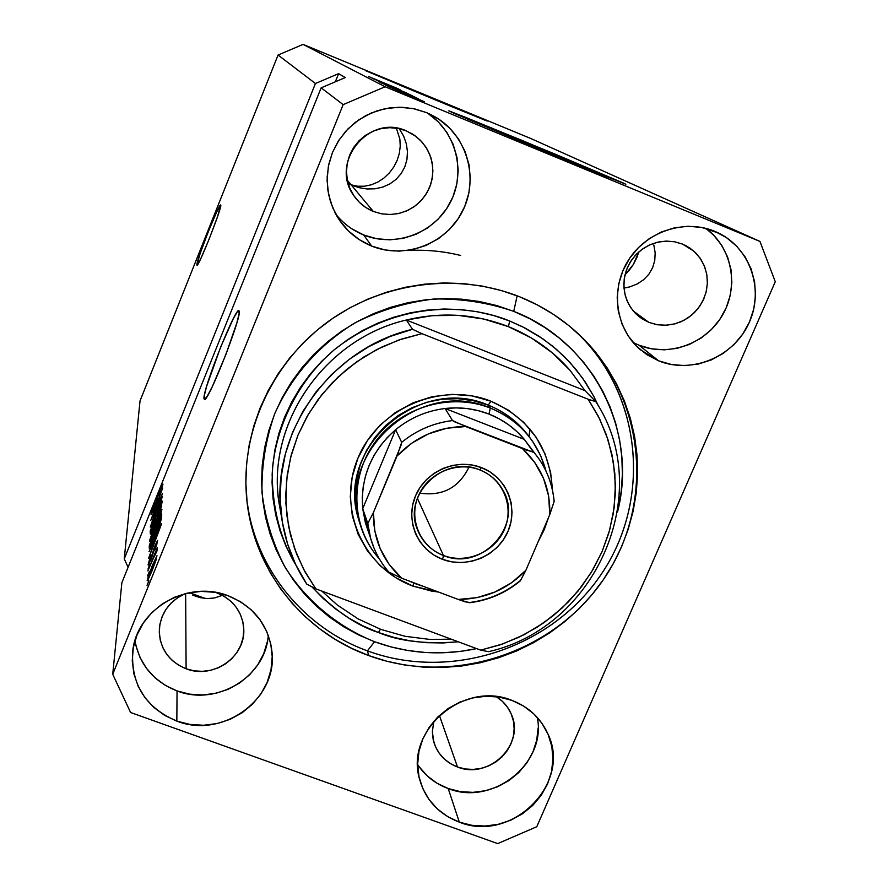 <?xml version="1.0" encoding="UTF-8"?>
<svg xmlns="http://www.w3.org/2000/svg" width="888" height="888" viewBox="0 0 888 888"><rect width="100%" height="100%" fill="white"/><g stroke="black" fill="none" stroke-linecap="round" stroke-linejoin="round"><path stroke-width="1.33" d="M196.892 264.946C196.07 261.25 219.103 203.097 220.657 204.95L217.638 216.394L209.213 238.928L200.577 259.13L196.892 264.946L200.189 253.369L208.414 231.391L216.894 211.499L220.768 205.128C222.155 207.503 198.446 267.466 197.014 265.246L196.892 264.946M203.974 398.579C202.619 389.832 235.12 307.77 238.85 310.556L239.127 313.397L236.907 322.699L225.929 354.456L212.321 386.591L207.226 396.281L204.407 399.522L204.207 395.97L206.627 386.336L220.69 346.975L233.233 318.77L237.407 311.71L238.639 310.567L239.227 311.133C241.78 317.083 207.925 402.952 204.395 399.522L203.974 398.579L205.217 399.056L203.974 398.579M526.873 143.69L584.593 167.843L526.873 143.69M476.612 122.81L606.737 176.834L521.911 141.358L522.266 140.504L625.851 184.249L553.579 155.1L453.624 113.142L448.973 110.889L466.489 117.704L555.322 154.212L623.687 183.172L600.665 174.381L448.795 110.867L522.266 140.504L521.911 141.358L467.477 119.114M419.025 93.085L399.467 85.026L419.025 93.085L419.269 92.485L419.025 93.085L453.169 107.259L419.025 93.085M434.088 99.401L365.479 70.607L463.048 110.689L485.547 120.413L446.065 104.34L368.209 71.628L487.301 121.046L434.088 99.401M348.107 183.283L351.137 184.826L357.698 186.225L364.513 186.214L371.328 184.793L377.877 182.04L383.938 178.055L389.288 173.016L393.728 167.077L397.114 160.473L399.311 153.446L400.244 146.243L399.866 139.127L396.359 128.15L399.866 139.127L400.244 146.243L399.311 153.446L397.114 160.473L393.728 167.077L389.288 173.016L383.938 178.055L377.877 182.04L371.328 184.793L364.513 186.214L357.698 186.225L351.137 184.826L348.107 183.283M205.161 598.457L189.444 592.673L205.161 598.457M636.663 258.042L638.838 251.892L633.333 264.513L636.663 258.042M629.137 270.407L633.333 264.513L624.997 274.803L629.137 270.407M355.611 186.635L351.137 184.826L373.326 211.444C365.168 208.081 358.619 202.742 353.668 195.416C329.348 162.493 369.142 113.475 406.304 130.869L415.739 136.241L422.266 142.291L427.394 149.561L430.924 157.753L432.689 166.489L432.645 175.424L430.791 184.16L427.195 192.352L422.022 199.633L415.484 205.716L407.87 210.345L399.489 213.32L390.687 214.508L381.84 213.875L373.326 211.444L351.137 184.826L358.907 187.634L366.988 188.978L375.058 188.8L382.806 187.079L389.932 183.883L396.126 179.321L401.154 173.582L404.817 166.877L406.948 159.474L407.459 151.682L406.349 143.801L403.651 136.153L399.212 128.671L403.651 136.153L406.349 143.801L407.459 151.682L406.948 159.474L404.817 166.877L401.154 173.582L396.126 179.321L389.932 183.883L382.806 187.079L375.058 188.8L366.988 188.978L358.907 187.634L351.137 184.826L347.386 180.32L351.137 184.826L355.611 186.635M335.786 214.197L335.797 214.197C343.312 223.543 352.614 230.469 363.692 234.976L371.672 246.087C355.7 239.494 343.567 228.549 335.287 213.253L330.48 201.743L327.728 189.533L327.139 176.989L328.738 164.502L332.467 152.459L338.239 141.214L345.865 131.135L355.111 122.522L365.701 115.651L377.3 110.723L389.555 107.903L402.086 107.27L414.507 108.847L426.44 112.565L438.839 119.181L449.672 128.116L458.53 138.994L465.068 151.415L469.053 164.891L470.351 178.888L468.908 192.885L464.79 206.349L458.164 218.759L449.284 229.67L438.494 238.65L426.196 245.377L412.853 249.606L398.967 251.149L385.07 249.972L371.672 246.087L359.296 239.66L348.407 230.913L339.438 220.18L332.734 207.848L328.56 194.405L327.084 180.353L328.382 166.245L332.401 152.614L339.005 140.015L347.941 128.927L358.852 119.791L371.306 112.965L384.837 108.725L398.901 107.226L412.953 108.525L426.44 112.565L435.919 117.327C467.255 135.942 479.176 178.732 462.57 211.178C446.342 243.823 405.15 259.673 371.672 246.087L363.692 234.976C395.371 247.83 434.321 233.255 450.205 202.653C466.411 172.217 456.232 131.602 427.272 112.909M134.965 640.759C139.583 664.868 153.613 681.596 177.045 690.931L176.845 721.112C145.61 707.758 130.902 684.537 132.712 651.448C136.563 609.157 187.612 579.387 228.238 595.793L240.459 601.687L251.182 609.779L260.006 619.724L266.6 631.135L270.718 643.589L272.205 656.587L271.018 669.63L267.21 682.239L260.939 693.928L252.436 704.251L242.024 712.831L230.114 719.336L217.138 723.542L203.596 725.263L189.988 724.442L176.845 721.112L164.646 715.373L153.879 707.459L144.944 697.646L138.195 686.313L133.899 673.892L132.245 660.85L133.289 647.707L137.007 634.953L143.257 623.099L151.804 612.609L162.326 603.884L174.392 597.291L187.546 593.073L201.254 591.386L215.007 592.307L228.238 595.793C254.035 606.526 268.609 625.23 271.983 651.892C277.744 699.134 222.477 739.249 176.845 721.112L177.045 690.931C216.794 706.582 265.867 676.645 268.276 635.231M417.671 764.59C425.119 775.79 435.298 783.782 448.218 788.555L459.307 822.144C438.783 814.218 425.541 799.933 419.602 779.287C404.639 730.713 463.603 680.141 511.932 700.388L523.587 706.049L533.755 713.841L542.046 723.443L548.14 734.487L551.825 746.53L552.958 759.129L551.492 771.794L547.519 784.037L541.181 795.393L532.722 805.449L522.466 813.819L510.811 820.19L498.179 824.319L485.048 826.051L471.928 825.318L459.307 822.144L447.663 816.638L437.451 809.001L429.048 799.533L422.81 788.577L418.958 776.545L417.671 763.913L418.992 751.159L422.888 738.772L429.215 727.25L437.717 717.038L448.074 708.535L459.884 702.086L472.682 697.935L485.969 696.236L499.223 697.069L511.932 700.388C528.549 706.815 540.481 717.859 547.718 733.51C572.516 783.072 511.788 843.633 459.307 822.144L448.218 788.555C492.574 806.504 546.897 763.258 537.284 717.437M633.111 342.502L639.049 345.243L658.674 360.85L640.281 349.706C615.584 328.715 610.067 289.322 628.193 260.528C646.076 231.59 684.437 218.659 714.674 231.291L726.484 237.64L736.729 246.231L745.032 256.721L751.059 268.72L754.589 281.74L755.51 295.282L753.801 308.846L749.505 321.9L742.823 333.955L733.999 344.555L723.365 353.313L711.332 359.895L698.356 364.047L684.914 365.612L671.517 364.535L658.674 360.85L646.875 354.678L636.574 346.264L628.171 335.908L621.989 324.009L618.27 311.011L617.182 297.413L618.758 283.749L622.965 270.54L629.636 258.308L638.516 247.53L649.261 238.628L661.449 231.968L674.603 227.783L688.222 226.262L701.753 227.45L718.725 233.122C750.971 248.795 764.557 290.909 748.562 323.976C733 357.242 691.608 374.248 658.674 360.85L639.049 345.243C668.886 357.342 706.215 343.756 722.654 314.863C739.371 286.125 731.978 247.319 705.771 228.338L713.752 235.276L721.733 245.354L727.538 256.865L730.957 269.364L731.867 282.362L730.247 295.371L726.151 307.903L719.757 319.48L711.31 329.648L701.12 338.051L689.588 344.355L677.133 348.34L664.235 349.839L651.37 348.795L639.049 345.243M460.628 255.467C443.168 251.138 425.374 249.495 407.237 250.56C425.374 249.495 443.168 251.138 460.628 255.467M368.731 655.577C300.388 631.091 250.127 565.268 246.198 491.83C242.302 426.839 274.325 360.139 329.293 320.746C384.382 281.518 458.608 272.416 519.835 296.87L537.262 304.873L553.712 314.552L569.053 325.774L583.116 338.45L595.781 352.425L606.926 367.577L616.461 383.727L624.297 400.743L630.369 418.437L634.631 436.641L637.04 455.178L637.595 473.881L636.296 492.563L633.166 511.055L628.238 529.181L621.578 546.786L613.231 563.702L603.296 579.764L591.852 594.849L579.032 608.802L564.946 621.511L549.705 632.855L533.477 642.734L516.394 651.059L498.612 657.753L480.308 662.748L461.627 666.011L442.746 667.487L423.842 667.188L405.095 665.09L386.669 661.205L368.731 655.577L351.459 648.24L335.009 639.271L319.547 628.726L305.217 616.705L292.163 603.318L280.519 588.689L270.407 572.938L261.916 556.221L255.156 538.683L250.194 520.512L247.075 501.864L245.865 482.917L246.575 463.869L249.195 444.91L253.724 426.218L260.106 407.981L268.309 390.398L278.233 373.637L289.799 357.864L302.886 343.256L317.36 329.959L333.089 318.104L349.905 307.814L367.632 299.201L386.102 292.341L405.128 287.324L424.508 284.171L444.033 282.928L463.536 283.594L482.795 286.169L501.62 290.609L519.835 296.87C542.801 306.149 563.081 319.214 580.685 336.075C645.798 398.49 654.8 504.018 604.251 578.365C554.156 653.046 452.569 686.591 368.731 655.577L367.421 650.849L368.731 655.577M648.884 322.377L639.26 316.827L633.211 310.978L628.515 303.951L625.374 296.059L623.92 287.623L624.209 278.987L626.251 270.518L629.947 262.593L635.153 255.522L641.635 249.617L649.139 245.132L657.342 242.258L665.889 241.114L674.425 241.736L682.583 244.111L694.016 251.271L699.944 257.92L704.262 265.734L706.781 274.359L707.381 283.394L706.038 292.407L702.819 300.999L697.89 308.747L691.452 315.318L683.827 320.39L675.357 323.754L666.444 325.23L657.475 324.775L648.884 322.377L633.155 310.9L648.884 322.377L641.758 318.626L635.53 313.519L630.447 307.237L626.717 300.033L624.486 292.174L623.831 283.96L624.786 275.724L627.317 267.754L631.335 260.395L636.685 253.901L643.156 248.551L650.493 244.533L658.419 242.013L666.622 241.092L674.78 241.802L682.583 244.111L689.721 247.93L695.926 253.102L700.965 259.429L704.639 266.666L706.815 274.536L707.403 282.728L706.393 290.931L703.829 298.834L699.8 306.138L694.483 312.565L688.056 317.871L680.774 321.856L672.904 324.353L664.768 325.297L656.665 324.631L648.884 322.377M457.498 766.999C445.521 762.359 437.629 754.056 433.821 742.113L432.356 731.745L433.81 721.245L432.356 731.612L433.122 739.271L435.431 746.564L439.205 753.224L444.266 758.985L450.449 763.636L457.498 766.999L439.394 715.428L457.498 766.999C488.777 779.942 525.308 744.433 511.41 714.429C508.291 706.959 503.241 701.032 496.248 696.658L502.453 701.398L507.481 707.203L511.188 713.897L513.442 721.2L514.152 728.837L513.297 736.518L510.911 743.955L507.092 750.848L501.975 756.953L495.77 762.037L488.7 765.9L481.041 768.386L473.093 769.419L465.134 768.953L457.498 766.999M186.114 668.786C167.876 660.983 158.963 647.43 159.385 628.105C161.416 612.032 170.096 600.521 185.437 593.561L177.434 597.846L171.095 603.096L165.934 609.423L162.16 616.572L159.907 624.264L159.263 632.212L160.24 640.104L162.815 647.63L166.866 654.5L172.25 660.461L178.743 665.279L186.114 668.786L185.648 593.506L186.114 668.786C213.109 679.609 246.065 656.587 243.734 628.471C242.18 611.599 233.322 599.766 217.149 592.973L224.52 596.536L231.002 601.409L236.352 607.425L240.348 614.33L242.857 621.866L243.767 629.736L243.068 637.651L240.781 645.287L236.996 652.38L231.857 658.641L225.563 663.847L218.348 667.787L210.5 670.318L202.298 671.35L194.061 670.829L186.114 668.786M215.418 592.374L217.149 592.973L215.418 592.374M348.218 183.694L351.137 184.826L348.229 183.694M221.201 595.726L214.641 597.946L221.201 595.726M207.514 598.59L214.641 597.946L207.514 598.59L200.122 597.657L207.514 598.59M192.729 595.182L200.122 597.657L192.729 595.182M188.267 592.918L189.133 593.395L188.267 592.918M653.834 244.988L655.166 252.814L653.834 244.988M654.756 260.495L655.166 252.814L654.756 260.495L652.625 267.743L654.756 260.495M648.862 274.237L652.625 267.743L648.862 274.237L643.611 279.742L648.862 274.237M637.096 284.038L643.611 279.742L637.096 284.038L629.57 286.957L637.096 284.038M623.953 288.112L629.57 286.957L623.953 288.112M124.253 558.874L315.44 83.505L278.055 55.034L140.027 400.921L124.253 558.874L140.027 400.921L278.055 55.034L315.44 83.505L338.606 73.648L345.299 77.567L321.145 87.845L121.867 582.717L112.721 674.258L343.168 104.618L321.145 87.845L343.168 104.618L385.126 86.758L759.939 241.414L530.669 138.45L303.086 44.4L385.126 86.758L303.086 44.4L278.055 55.034L303.086 44.4L530.669 138.45L759.939 241.414L775.28 281.729L536.785 826.717L497.724 843.6L130.58 712.498L112.721 674.258L121.867 582.717L321.145 87.845L345.299 77.567L338.606 73.648L335.32 81.818L338.606 73.648L315.44 83.505L124.253 558.874L128.094 567.243L124.253 558.874M154.279 508.358L151.071 514.807L153.113 507.17L155.078 502.031L152.436 510.578L153.857 508.702L158.686 493.384L162.97 484.171L159.407 495.46L161.627 487.69L158.897 493.528L154.279 508.358L158.641 494.283L161.561 487.601L159.407 495.46L162.904 484.104L159.896 490.265L154.29 507.647L152.37 511.044L155.078 502.031L151.016 514.363L154.279 508.358M162.526 493.439L150.793 520.368L162.726 487.978L152.203 516.483L162.526 493.439L152.203 516.483L162.726 487.978L150.793 520.368L162.526 493.439M150.272 527.106L155.855 510.5L162.437 496.281L157.331 512.365L151.97 524.975L150.272 527.106L151.97 524.975L156.233 515.107L162.437 496.281L156.399 509.157L150.272 527.106M149.462 541.058L155.189 523.964L161.938 509.457L156.699 526.04L151.67 537.962L149.462 541.058L151.193 538.949L155.578 528.848L161.927 509.457L155.744 522.577L149.462 541.058M152.625 544.255L161.383 523.509L148.596 558.474L152.459 547.374L152.625 544.255L152.459 547.374L148.596 558.474L161.35 524.386L148.984 551.77L152.625 544.255L153.757 544.677L152.625 544.255M148.929 580.708L147.042 585.37L148.929 580.708M152.07 570.817L147.53 580.763L148.218 576.467L156.987 555.744L152.503 569.752L156.954 555.744L152.248 565.656L147.175 580.563L152.07 570.817M149.45 571.284L147.586 575.879L149.45 571.284M152.692 559.806L147.874 570.873L157.276 547.63L155.733 552.303L157.32 549.184L156.81 551.459L152.692 559.806L156.81 551.459L157.32 549.184L155.733 552.303L157.276 547.63L147.874 570.873L152.692 559.806M149.828 564.468L147.985 569.019L149.828 564.468M150.971 559.529L148.218 565.112L149.373 559.917L151.204 555L149.417 561.449L150.793 559.129L153.868 548.706L157.609 540.392L156.566 545.232L154.956 549.55L156.388 544.133L155.078 546.342L150.971 559.529L157.62 540.392L155.167 545.288L150.793 559.129L149.417 561.449L151.204 555L148.096 564.668L150.971 559.529M155.322 535.564L149.806 547.974L149.206 548.162L149.362 545.221L161.727 514.585L160.939 520.335L155.766 534.465L161.35 518.836L161.727 514.585L149.362 545.221L149.772 548.018L149.206 547.818L155.322 535.564M153.446 527.328L150.372 534.043L150.183 531.057L162.227 501.154L160.828 508.535L153.446 527.328L158.996 513.397L162.227 501.154L150.183 531.057L150.527 533.81L153.446 527.328M395.837 88.112L372.05 78.266L395.826 88.134M385.592 84.338L406.748 92.996L385.592 84.338M410.189 94.716L378.321 81.441L410.189 94.716M380.619 82.651L412.321 95.749L380.619 82.651M385.847 85.303L418.37 98.735L385.847 85.303M400.777 91.919L424.331 101.709L400.777 91.919M407.947 96.004L402.664 93.784L407.947 96.004M414.774 98.735L400.577 92.763L414.774 98.735M404.284 94.161L399.089 91.975L404.284 94.161M410.622 96.637L397.635 91.231L410.622 96.637M401.687 92.84L396.559 90.698L401.687 92.84M403.352 93.44L419.624 100.089L403.352 93.44M406.526 94.206L387.967 86.336L406.526 94.206M393.795 88.423L414.951 97.081L393.795 88.423M378.943 80.941L400.111 89.732L378.943 80.941M368.409 76.446L398.457 88.911L368.409 76.446M536.785 826.717L775.28 281.729L759.939 241.414L385.126 86.758L343.168 104.618L112.721 674.258L130.58 712.498L497.724 843.6L536.785 826.717M529.847 428.926L529.082 436.607M412.742 97.736L422.688 101.909L412.742 97.736M404.684 93.54L420.768 100.222L404.684 93.54M392.052 88.056L417.349 98.568L392.052 88.056M400.61 91.298L414.663 97.203L400.61 91.298M401.176 91.32L411.244 95.549L401.176 91.32M386.613 85.303L398.301 90.199L386.613 85.303M395.038 88.511L408.702 94.25L395.038 88.511M382.462 82.395L396.914 88.4L382.462 82.395M152.203 566.644L155.644 559.274L156.188 559.651L152.336 570.152L148.585 577.422L152.203 566.644L148.862 577.111L154.878 562.481L155.356 559.584L152.203 566.644M156.332 552.525L155.733 552.303L156.332 552.525M154.068 540.925L160.273 527.272L154.19 543.512L154.068 540.925L153.946 543.423L160.062 527.195L154.068 540.925M150.938 545.809L149.362 545.221L150.938 545.809M150.749 542.557L160.24 519.036L161.205 519.402L160.24 519.036L160.817 520.745L160.184 520.512L160.262 522.466L152.681 541.935L150.771 544.71L150.749 542.557L150.938 544.588L155.389 534.62L159.729 522.888L160.24 519.036L150.749 542.557M155.689 523.487L160.528 513.12L161.15 513.641L160.606 513.442L155.922 527.971L150.971 537.839L155.689 523.487L151.693 534.31L151.26 537.573L159.674 517.105L160.217 513.397L155.689 523.487M151.637 531.601L150.183 531.057L151.637 531.601M157.176 514.441L160.784 505.483L161.705 505.827L160.784 505.483L161.316 507.059L160.728 506.837L157.62 516.627L157.176 514.441L157.187 516.472L158.564 513.708L160.784 505.483L157.176 514.441M151.537 528.427L155.766 517.937L156.788 518.315L155.766 517.937L156.233 519.702L155.689 519.502L152.003 530.769L151.537 528.427L151.548 530.602L153.491 526.484L155.766 517.937L151.537 528.427M156.332 510.023L161.061 499.855L161.66 500.344L156.577 514.274L151.748 523.942L156.332 510.023L151.737 523.942L159.873 504.761L160.761 500.144L156.332 510.023M419.136 766.744L427.206 775.868L437.029 783.238L448.218 788.555L460.339 791.63L472.949 792.362L485.558 790.709L497.691 786.746L508.891 780.63L518.725 772.593L526.839 762.925L532.922 751.992L536.718 740.215L538.106 728.027M135.875 645.487L139.982 657.431L146.453 668.331L155.023 677.777L165.357 685.403L177.045 690.931L189.666 694.161L202.708 694.96L215.706 693.328L228.149 689.31L239.582 683.061L249.561 674.825L257.709 664.901L263.736 653.668L267.377 641.558M351.826 228.804L363.692 234.976L376.523 238.694L389.854 239.838L403.152 238.361L415.939 234.321L427.727 227.872L438.062 219.258L446.564 208.802L452.902 196.903L456.832 184.005L458.197 170.585L456.943 157.165L453.113 144.256L446.831 132.356L438.339 121.922L427.949 113.364M406.304 130.869L413.786 134.843L420.324 140.215L425.685 146.775L429.659 154.257L432.09 162.382L432.9 170.84L432.056 179.298L429.592 187.435L425.596 194.949L420.246 201.554L413.719 206.993L406.282 211.055L398.213 213.608L389.821 214.53L381.418 213.797L373.326 211.444L365.856 207.537L359.285 202.231L353.879 195.726L349.85 188.278L347.352 180.164L346.475 171.684L347.264 163.192L349.706 154.989L353.679 147.408L359.052 140.737L365.623 135.242L373.115 131.147L381.252 128.594L389.721 127.683L398.179 128.449L406.304 130.869M488.189 405.117L473.293 400.666L457.786 398.69L442.069 399.256L426.573 402.331L411.732 407.847L397.957 415.662L385.603 425.552L375.025 437.251L366.5 450.427L360.262 464.724L356.465 479.753L355.222 495.093L356.532 510.345L360.373 525.086L358.264 518.27C335.908 447.796 419.436 374.658 488.189 405.117C504.839 411.766 518.403 422.177 528.882 436.352C518.403 422.177 504.839 411.766 488.189 405.117L491.02 401.243L488.189 405.117L490.32 408.058L488.988 414.074C502.974 419.624 514.74 428.049 524.286 439.349L516.783 431.457L508.313 424.542L499.001 418.725L488.988 414.074L478.432 410.689L467.488 408.613L456.31 407.881L445.088 408.502L524.286 439.349L533.588 452.358L454.889 421.966L452.525 420.568L445.088 408.502C460.317 406.815 474.947 408.669 488.988 414.074L490.32 408.058C507.836 415.073 521.922 426.162 532.578 441.325L540.67 455.644L546.031 471.184C537.895 441.369 519.325 420.324 490.32 408.058L488.189 405.117M412.953 586.113C363.137 567.943 336.818 508.191 357.886 458.297C378.21 408.125 441.136 381.207 491.02 401.243L508.469 410.167L523.676 422.3L536.063 437.151L545.165 454.156L550.649 472.627L552.336 489.588C550.072 447.985 529.625 418.537 491.02 401.243L472.005 395.893L452.159 394.35L432.256 396.67L413.098 402.786L395.426 412.443L379.953 425.274L367.277 440.77L357.886 458.297L352.159 477.178L350.283 496.658L352.325 515.984L358.186 534.409L367.621 551.215L380.242 565.778L395.549 577.555L412.953 586.113L413.675 583.05L412.953 586.113L431.79 591.142L438.483 592.03L412.953 586.113M281.307 515.084L278.677 500.976C267.377 421.955 325.508 338.606 406.338 320.024L584.915 390.587L570.052 370.329L552.059 352.625L531.357 337.94L508.436 326.651L483.849 319.047L458.208 315.351L432.156 315.673L406.338 320.024L412.498 329.293L421.922 333.655L588.222 399.278L595.815 401.642C655.555 492.785 595.915 627.65 488.5 651.681C595.915 627.65 655.555 492.785 595.815 401.642L584.915 390.587L595.815 401.642L588.222 399.278L599.7 418.992L608.136 440.126L613.408 462.271L615.417 484.948L614.152 507.725L609.634 530.158L601.997 551.792L591.386 572.227L578.021 591.064L562.182 607.936L544.155 622.544L524.309 634.587L503.019 643.844L480.697 650.127L315.817 588.844L306.737 584.104L315.817 588.844L303.74 569.541L294.594 548.629L288.6 526.517L285.892 503.674L286.546 480.53L290.576 457.586L297.902 435.32L308.391 414.185L321.845 394.649L337.973 377.111L356.454 361.949L376.901 349.484L398.879 339.993L421.922 333.655L401.709 339.027L382.273 346.82L363.914 356.943L346.942 369.208L331.624 383.427L318.215 399.356L306.915 416.75L297.902 435.32L291.308 454.756L287.246 474.758L285.747 495.005L286.835 515.162L290.476 534.92L296.592 553.979L305.095 572.05L315.817 588.844L480.697 650.127L500.277 644.788L519.103 637.162L536.907 627.372L553.413 615.539L568.398 601.864L581.607 586.524L592.873 569.752L601.997 551.792L608.857 532.911L613.319 513.386L615.329 493.506L614.829 473.57L611.81 453.879L606.326 434.732L598.423 416.439L588.222 399.278L421.922 333.655L412.498 329.293L390.132 336.474L368.886 346.564L349.184 359.385L331.379 374.692L315.828 392.163L302.83 411.488L292.596 432.278L285.337 454.123L281.163 476.634L280.153 499.356L282.284 521.866L287.512 543.767L295.715 564.635L306.737 584.104C292.973 563.181 284.493 540.17 281.307 515.084C269.708 434.021 329.459 348.407 412.498 329.293L406.338 320.024L584.915 390.587L569.841 370.085C553.024 350.86 532.545 336.386 508.436 326.651L509.679 321.001L522.732 326.862L543.034 338.939L556.687 349.572L570.018 362.548L582.55 378.066L593.695 396.215L598.545 406.26L593.684 396.181L585.37 382.173L575.657 369.053L564.635 356.943L552.403 345.987L539.083 336.274L524.797 327.916L509.679 321.001L493.872 315.595L477.544 311.777L460.85 309.568L443.956 309.013L427.028 310.112L410.245 312.854L393.761 317.216L377.766 323.154L362.404 330.625L347.841 339.527L334.21 349.794L321.656 361.305L310.312 373.959L300.277 387.612L291.653 402.12L284.526 417.36L278.954 433.155L275.002 449.35L272.694 465.8L272.05 482.317L273.06 498.745L275.724 514.94L279.998 530.724L285.825 545.965L296.137 565.512C280.719 540.148 272.727 509.756 272.15 474.347C274.592 427.172 298.757 379.775 334.754 349.339C401.232 297.58 472.449 305.472 509.679 321.001L508.436 326.651C475.491 313.864 441.458 311.655 406.338 320.024C327.195 338.284 269.441 418.637 278.177 496.414M380.408 629.237L378.454 632.5C356.732 625.652 334.543 610.422 311.877 586.802L323.31 598.59L335.742 609.068L349.162 618.259L363.436 626.096L378.454 632.5L394.039 637.418L410.067 640.825L426.384 642.668L442.835 642.956L458.286 641.802C425.707 644.344 399.101 641.247 378.454 632.5L380.408 629.237M517.149 295.815L513.741 311.355C593.24 341.825 638.283 431.657 617.526 512.032L621.212 491.453L622.388 474.225L621.844 456.998L619.602 439.915L615.65 423.143L610.034 406.859L602.797 391.197L593.994 376.334L583.705 362.404L572.027 349.55L559.063 337.906L544.932 327.583L529.781 318.703L513.741 311.355L517.149 295.815M367.421 650.849C451.57 682.028 553.624 647.574 602.808 571.905C652.514 496.592 641.114 390.542 573.815 329.792L577.844 333.544C642.512 395.537 651.481 500.344 601.298 574.192C551.559 648.373 450.671 681.673 367.421 650.849C303.962 627.971 255.833 569.408 247.075 501.864C255.833 569.408 303.962 627.971 367.421 650.849L374.558 641.735L367.421 650.849M476.601 648.606C441.747 655.977 407.725 653.69 374.558 641.735L358.641 634.964L343.49 626.673L329.259 616.927L316.073 605.838L304.062 593.495L293.351 579.997L284.06 565.467L276.268 550.061L270.063 533.91L265.512 517.171L262.67 499.988L261.583 482.561L262.249 465.023L264.691 447.574L268.875 430.38L274.769 413.608L282.329 397.436L291.464 382.029L302.12 367.532L314.163 354.101L327.483 341.869L341.947 330.969L357.409 321.512L373.715 313.586L390.709 307.281L408.203 302.653L426.018 299.744L443.989 298.59L461.915 299.189L479.642 301.543L496.969 305.616L513.741 311.355C487.978 302.564 461.305 298.457 433.71 299.034C406.227 302.375 380.031 310.289 355.144 322.766C319.502 344.433 291.497 376.135 274.769 413.608C265.756 439.371 261.494 465.678 261.993 492.54C265.246 519.103 273.016 544.122 285.292 567.61C306.593 601.054 337.684 626.773 374.558 641.735L391.086 646.941L408.08 650.538L425.363 652.491L442.801 652.78L460.206 651.426L476.601 648.606M278.677 500.976L281.64 517.682L278.677 500.976M548.651 517.238L544.255 529.681L538.25 541.48L548.651 517.249M480.697 650.127L488.5 651.681L480.697 650.127M321.811 591.064L337.229 604.961L358.064 618.88L380.863 629.403L405.095 636.308L430.181 639.46L451.215 639.171M479.698 469.885C456.632 460.772 427.694 473.182 418.215 496.27C408.38 519.225 420.324 546.953 443.445 555.477L442.579 559.362C417.782 550.227 404.972 520.501 415.506 495.881C425.674 471.117 456.71 457.808 481.44 467.588L479.698 469.885C489.654 473.859 497.269 480.397 502.553 489.521C524.575 524.553 481.796 572.094 443.445 555.477C430.891 550.46 422.177 541.724 417.316 529.259C402.541 494.283 444.355 454.367 479.698 469.885L481.44 467.588L490.098 471.961L497.669 477.933L503.84 485.27L508.391 493.673L511.155 502.83L512.032 512.387L510.989 521.966L508.058 531.224L503.374 539.793L497.114 547.352L489.499 553.613L480.841 558.352L471.461 561.371L461.705 562.57L451.959 561.893L442.579 559.362L433.921 555.078L426.34 549.195L420.102 541.935L415.473 533.577L412.609 524.431L411.655 514.851L412.62 505.216L415.506 495.881L420.179 487.223L426.473 479.576L434.132 473.249L442.879 468.464L452.347 465.434L462.193 464.258L472.016 464.99L481.44 467.588C506.327 477 518.681 506.882 508.058 531.224C497.802 555.71 467.221 568.864 442.579 559.362L443.445 555.477L417.404 498.346L443.445 555.477C466.433 564.346 494.971 552.081 504.539 529.226C514.441 506.515 502.897 478.654 479.698 469.885M416.017 583.96L423.632 586.457L408.658 580.841L416.017 583.96M369.752 534.92L362.715 508.669L395.626 429.703L387.39 437.418L380.153 446.042L374.037 455.433L369.131 465.456L365.501 475.957L363.203 486.768L362.271 497.724L362.715 508.669C360.395 477.411 371.373 451.093 395.626 429.703C410.112 417.871 426.595 410.8 445.088 408.502L524.286 439.349L539.249 459.285C547.807 472.061 552.78 486.102 554.156 501.42L554.068 501.121C552.68 485.936 547.763 472.016 539.294 459.351L533.899 452.203L526.018 449.961L465.689 426.54L446.653 428.26L428.294 433.943L411.499 443.323L397.047 455.966L373.415 512.565L367.799 523.476L362.715 508.669L395.626 429.703L401.665 442.357L401.176 444.988L373.415 512.565L374.803 531.08L380.197 548.717L389.333 564.69L401.776 578.255L458.264 599.444L469.597 602.752M379.398 558.952C369.885 548.207 363.259 535.886 359.496 521.989C336.985 451.049 421.101 377.411 490.32 408.058C450.371 392.285 400.566 407.015 374.947 442.324C349.117 477.511 351.304 527.661 379.398 558.952M388.922 572.238L401.776 578.255L458.264 599.444L477.011 597.635L495.049 591.985L511.577 582.761L525.84 570.374L549.761 514.663L554.145 501.387M520.235 580.952L525.84 570.374L549.761 514.663L548.673 496.248L543.589 478.565L534.72 462.426L522.466 448.607C541.469 466.555 550.56 488.567 549.761 514.663L554.156 501.42M529.503 446.264L524.286 439.349M373.992 548.051L370.529 537.95L367.799 523.476L362.715 508.669L365.379 522.755L368.531 532.067M445.088 408.502C426.595 410.8 410.112 417.871 395.626 429.703L401.665 442.357C416.561 430.192 433.511 422.932 452.525 420.568L445.088 408.502M520.301 580.885L519.791 580.974C505.128 592.862 488.467 600.033 469.808 602.475L465.201 601.842L458.264 599.444C484.759 599.123 507.292 589.432 525.84 570.374L520.324 580.874C505.45 593.084 488.5 600.377 469.475 602.763M401.665 442.357L397.047 455.966C415.85 436.474 438.739 426.662 465.689 426.54L452.525 420.568C433.511 422.932 416.561 430.192 401.665 442.357M388.844 572.105L401.776 578.255C382.528 560.75 373.071 538.85 373.415 512.565L367.799 523.476L370.551 538.017C374.137 550.749 380.231 562.115 388.844 572.105M468.953 467.166C458.852 487.812 442.424 496.459 419.68 493.106C442.424 496.459 458.852 487.812 468.953 467.166M411.433 133.389L415.739 136.241M243.368 624.686L243.734 628.471M510.334 712.032L511.41 714.429M685.125 245.255L686.757 246.109M569.663 326.285L580.685 336.075M155.666 559.285L156.244 559.496M148.585 577.422L149.184 577.644M156.344 543.822L156.954 544.044M150.771 544.71L151.349 544.921M160.55 513.131L161.228 513.386M150.971 537.839L151.615 538.072M161.094 499.866L161.738 500.099M151.748 523.942L152.359 524.175M161.583 487.612L162.193 487.845M716.272 231.979L718.725 233.122M545.854 729.67L547.718 733.51M271.151 645.72L271.983 651.892M429.559 113.942L435.919 117.327M358.264 518.27L359.496 521.989M365.379 522.755L370.529 537.95C374.137 550.804 380.297 562.259 389 572.327"/></g></svg>
